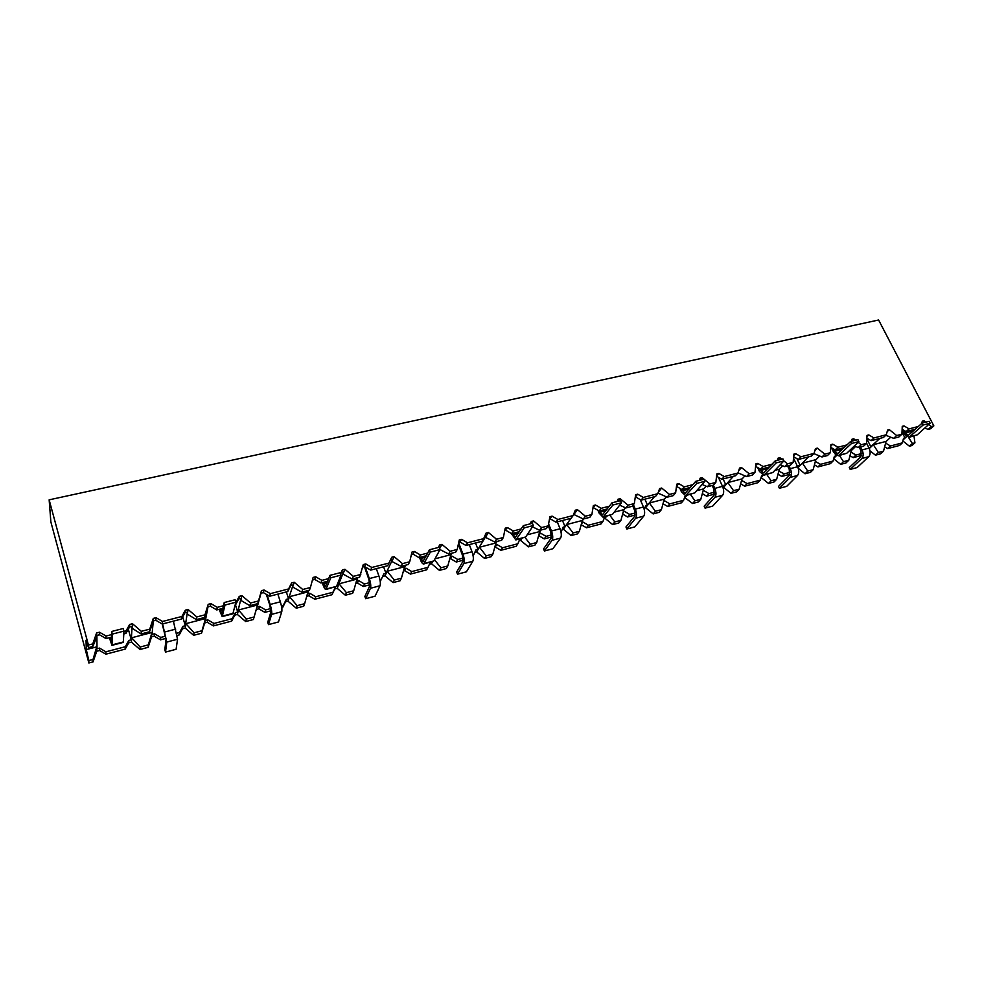 <?xml version="1.0" encoding="UTF-8"?>
<svg xmlns="http://www.w3.org/2000/svg" width="983" height="983" viewBox="0 0 983 983"><rect width="100%" height="100%" fill="white"/><g stroke="black" fill="none" stroke-linecap="round" stroke-linejoin="round"><path stroke-width="1.47" d="M88.863 662.997L88.802 660.551L93.029 659.446L93.066 661.878L88.863 662.997L50.858 521.899L49.15 499.831L878.605 320.003L933.85 425.897L930.717 428.711L928.161 429.374L931.294 426.561L933.85 425.897M141.319 631.332L149.748 629.145L149.514 631.762L141.122 633.949L141.319 631.332L132.508 623.738L129.682 624.463L129.547 627.019L132.078 626.368L131.317 639.798L128.847 640.449L125.296 646.728L105.906 651.815L105.894 654.187L125.197 649.112L128.724 642.857L131.452 642.145L139.979 649.493L140.164 647.023L148.347 644.86L148.126 647.33L139.979 649.493M105.906 651.815L99.516 648.104L99.529 650.5L105.894 654.187M125.296 646.728L125.197 649.112M128.847 640.449L128.724 642.857M165.636 636.148L160.77 637.426L160.499 639.835L166.004 638.385M160.77 637.426L154.466 633.765L154.233 636.185L160.499 639.835M196.797 616.943L204.968 614.83L204.476 617.484L196.342 619.597L196.797 616.943L188.072 609.485L185.332 610.185L184.951 612.778L187.409 612.139L185.32 625.716L182.924 626.343L179.57 632.487L179.225 634.907L182.555 628.776L185.209 628.088L193.639 635.313L194.069 632.819L202.007 630.717L201.552 633.224L193.639 635.313M179.57 632.487L176.793 633.224M177.223 635.436L179.225 634.907M182.924 626.343L182.555 628.776M250.567 603.009L258.492 600.957L257.755 603.636L249.866 605.675L250.567 603.009L241.953 595.673L239.299 596.349L238.672 598.966L241.044 598.352L237.714 612.053L235.392 612.655L232.221 618.676L213.975 623.468L213.471 625.901L231.644 621.121L234.802 615.125L237.37 614.449L245.701 621.551L246.364 619.032L254.081 617.005L253.381 619.523L245.701 621.551M213.975 623.468L207.782 619.855L207.302 622.313L213.471 625.901M232.221 618.676L231.644 621.121M235.392 612.655L234.802 615.125M270.694 608.588L265.607 609.915L264.894 612.372L270.952 610.775M265.607 609.915L259.512 606.364L258.824 608.833L264.894 612.372M302.727 589.493L310.419 587.502L309.448 590.193L301.793 592.184L302.727 589.493L294.2 582.268L291.632 582.931L290.784 585.561L293.081 584.971L288.572 598.782L286.323 599.372L283.325 605.27L282.539 607.74L285.512 601.854L288.007 601.203L296.264 608.194L297.136 605.651L304.632 603.685L303.71 606.228L296.264 608.194M283.325 605.27L281.384 605.774M281.765 607.936L282.539 607.74M286.323 599.372L285.512 601.854M335.51 587.011L332.954 592.245L315.752 596.767L314.83 599.237L331.959 594.74L334.773 588.977L337.206 588.338L345.365 595.231L346.446 592.663L353.72 590.746L352.602 593.314L345.365 595.231M315.752 596.767L309.743 593.265L308.846 595.759L314.83 599.237M332.954 592.245L331.959 594.74M335.572 586.998L334.773 588.977M369.694 582.612L364.447 583.988L363.329 586.482L369.878 584.762M364.447 583.988L358.537 580.535L357.443 583.042L363.329 586.482M390.448 559.929L392.622 559.376L385.963 573.384L383.825 573.937L380.237 581.555M381.171 579.601L379.979 579.909M411.779 571.578L410.476 574.084L426.659 569.833L428.023 567.314L411.779 571.578L405.942 568.174L404.664 570.693L410.476 574.084M430.296 562.276L428.023 567.314M463.177 558.086L457.783 559.499L456.309 562.03L463.263 560.199M457.783 559.499L452.033 556.145L450.583 558.688L456.309 562.03M484.975 535.624L486.524 535.231L477.959 549.386L475.944 549.915L473.155 556.059M502.522 547.764L500.888 550.308L516.198 546.278L517.894 543.734L502.522 547.764L496.857 544.459L495.248 547.015L500.888 550.308M519.909 538.881L517.894 543.734M551.561 534.899L546.044 536.349L544.263 538.905L551.586 536.976M546.044 536.349L540.466 533.081L538.696 535.649L544.263 538.905M571.037 518.274L565.004 526.679L563.099 527.171L561.072 532.27M588.412 525.229L586.482 527.797L600.994 523.976L602.972 521.42L588.412 525.229L582.907 522.01L581.358 524.099M581.199 524.701L586.482 527.797M604.754 516.739L602.972 521.42M635.276 512.942L629.661 514.416L627.596 516.984L635.239 514.981M629.661 514.416L624.23 511.234L622.989 512.794M622.632 514.084L627.596 516.984M654.408 496.71L647.49 505.164L645.684 505.631L644.27 509.526M669.828 503.874L667.629 506.454L681.403 502.829L683.64 500.249L669.828 503.874L664.471 500.728L663.5 501.883M662.997 503.738L667.629 506.454M685.249 495.653L683.64 500.249M714.666 492.114L708.964 493.613L706.654 496.194L714.567 494.117M708.964 493.613L703.681 490.505L702.943 491.328M702.317 493.65L706.654 496.194M733.478 476.264L725.773 484.742L724.053 485.197L723.132 487.973M747.105 483.599L744.684 486.192L757.77 482.751L760.228 480.159L747.105 483.599L741.895 480.54L741.379 481.092M740.641 483.82L744.684 486.192M762.783 475.084L761.751 475.354L760.228 480.159M790.062 472.331L784.299 473.843L781.768 476.436L789.914 474.298M784.299 473.843L778.819 471.152M778.008 474.236L781.768 476.436M808.554 456.837L800.15 465.34L798.515 465.77L797.975 467.552M820.559 464.332L817.93 466.925L830.377 463.657L833.043 461.052L820.559 464.332L815.337 461.494M814.44 464.873L817.93 466.925M836.496 455.485L834.37 456.419L833.043 461.052M861.772 453.519L855.947 455.055L853.207 457.648L861.575 455.448M855.947 455.055L850.934 452.106M849.976 455.743L853.207 457.648M879.945 438.369L869.119 448.199M890.475 445.987L887.649 448.592L899.506 445.471L902.357 442.878L890.475 445.987L885.622 443.136M884.651 446.835L887.649 448.592M906.437 436.698L903.512 438.381L902.357 442.878M896.68 435.53L901.927 434.179L898.88 436.993L893.645 438.344L896.68 435.53L889.32 429.657L887.563 430.112L886.334 434.744L873.948 437.939L868.812 434.916L867.031 435.371L866.576 443.333L863.627 446.147L858.257 447.548L861.206 444.734L866.576 443.333M824.823 454.158L830.34 452.733L827.489 455.547L821.985 456.972L824.823 454.158L817.315 448.125L815.46 448.592L814.047 453.396L801.01 456.763L795.739 453.654L793.859 454.134L793.158 462.366L790.418 465.18L784.766 466.642L787.494 463.841L793.158 462.366M749.193 473.769L755.005 472.258L752.376 475.072L746.589 476.571L749.193 473.769L741.526 467.552L739.585 468.055L737.95 473.02L724.225 476.571L718.806 473.388L716.828 473.892L715.845 482.407L713.339 485.209L707.391 486.757L709.873 483.955L715.845 482.407M669.497 494.424L675.628 492.827L673.257 495.629L667.15 497.214L669.497 494.424L661.682 488.035L659.63 488.563L657.762 493.712L643.287 497.447L637.709 494.179L635.632 494.719L634.318 503.542L632.094 506.331L625.827 507.965L628.026 505.176L634.318 503.542M585.401 516.222L591.877 514.539L589.8 517.328L583.349 518.999L585.401 516.222L577.414 509.636L575.252 510.202L573.138 515.547L557.84 519.491L552.102 516.136L549.902 516.702L548.244 525.856L546.327 528.621L539.704 530.353L541.596 527.576L548.244 525.856M496.538 539.249L503.37 537.48L501.625 540.245L494.805 542.014L496.538 539.249L488.379 532.479L486.081 533.069L483.685 538.623L467.503 542.8L461.592 539.348L459.27 539.937L457.218 549.448L455.645 552.2L448.629 554.019L450.177 551.266L457.218 549.448M402.465 563.64L409.714 561.76L408.326 564.488L401.113 566.368L402.465 563.64L394.122 556.648L391.701 557.275L388.985 563.05L371.832 567.474L365.75 563.923L363.28 564.561L359.618 577.156L352.184 579.085L353.339 576.37L360.798 574.441M92.771 643.914L92.82 646.507L88.495 647.625L88.433 645.032L92.771 643.914L96.58 632.954L96.629 637.525L92.82 646.507M912.408 443.517L914.927 442.854L911.929 445.545L909.422 446.208L912.408 443.517L908.513 437.386M878.372 452.487L883.533 451.136L880.621 453.814L875.472 455.178L878.372 452.487L873.334 444.721L869.279 448.543M843.5 461.678L848.784 460.29L845.958 462.981L840.686 464.369L843.5 461.678L839.421 455.498M807.743 471.103L813.162 469.677L810.447 472.356L805.04 473.781L807.743 471.103L802.423 463.177L798.012 467.638M771.102 480.761L776.656 479.299L774.051 481.977L768.509 483.439L771.102 480.761L766.789 474.457M733.515 490.664L739.216 489.165L736.722 491.832L731.033 493.343L733.515 490.664L727.875 482.579L723.599 487.298L731.033 493.343M694.956 500.826L700.805 499.278L698.434 501.957L692.597 503.493L694.956 500.826L690.385 494.388M655.391 511.246L661.399 509.673L659.138 512.327L653.167 513.912L655.391 511.246L649.419 503.001L645.573 507.695L653.167 513.912M614.78 521.948L620.937 520.326L618.823 522.981L612.679 524.603L614.78 521.948L609.927 515.387M573.064 532.946L579.392 531.275L577.414 533.916L571.111 535.588L573.064 532.946L566.724 524.529L563.37 529.198L571.111 535.588M530.218 544.238L536.718 542.518L534.899 545.16L528.412 546.867L530.218 544.238L525.057 537.541M486.18 555.837L492.864 554.08L491.205 556.697L484.545 558.455L486.18 555.837L479.434 547.248L476.632 551.881L484.545 558.455M440.912 567.769L447.781 565.962L446.294 568.567L439.438 570.373L440.912 567.769L434.474 559.745M394.343 580.044L401.42 578.176L400.106 580.769L393.065 582.624L394.343 580.044L387.167 571.27L384.992 575.841L393.065 582.624M902.849 440.962L909.422 446.208M869.98 450.779L875.472 455.178M833.707 458.754L840.686 464.369M798.233 468.289L805.04 473.781M761.075 477.492L768.509 483.439M684.61 497.484L692.597 503.493M644.86 507.879L645.573 507.695M604.066 518.557L605.012 518.299L612.679 524.603M562.165 529.505L563.37 529.198M519.122 540.761L520.597 540.38L528.412 546.867M474.887 552.335L476.632 551.881M449.747 558.909L450.583 558.688M429.411 564.23L431.451 563.689L439.438 570.373M403.423 571.025L404.664 570.693M382.645 576.456L384.992 575.841M355.772 583.484L357.443 583.042M306.721 596.312L308.846 595.759M253.381 619.523L256.28 609.497L258.824 608.833M201.552 633.224L204.685 622.989L207.302 622.313M148.126 647.33L151.529 636.898L154.233 636.185M93.066 661.878L96.739 651.225L99.529 650.5M931.294 426.561L928.689 424.496M925.753 422.162L923.995 420.761L922.287 421.203L921.71 423.501M49.15 499.831L88.433 645.032M111.57 634.613L106.053 636.038L99.467 632.216L96.58 632.954M129.682 624.463L126.021 630.889L123.944 631.43M185.332 610.185L181.892 616.476L162.539 621.465L156.051 617.705L153.274 618.418L149.748 629.145M223.522 605.737L217.28 607.347L210.903 603.636L208.199 604.324L204.968 614.83M239.299 596.349L235.797 602.567M291.632 582.931L288.56 588.952L270.362 593.646L264.083 589.997L261.466 590.672L258.492 600.957M328.715 578.594L321.859 580.363L315.678 576.763L313.135 577.414L310.419 587.502M353.339 576.37L344.91 569.268L342.403 569.907L340.536 573.728M427.765 553.048L420.368 554.953L414.371 551.451L411.975 552.065L409.714 561.76M450.177 551.266L441.932 544.385L439.573 544.987L438.467 547.445M521.174 528.952L513.31 530.98L507.486 527.576L505.225 528.154L503.37 537.48M541.596 527.576L533.523 520.904L531.299 521.469L530.316 523.841M609.423 506.184L601.154 508.322L595.501 505.004L593.351 505.557L591.877 514.539M628.026 505.176L620.126 498.688L618.012 499.229L617.152 501.502M692.917 484.644L684.303 486.868L678.798 483.648L676.771 484.164L675.628 492.827M709.873 483.955L702.132 477.664L700.142 478.168L699.38 480.368M772.048 464.234L763.115 466.532L757.77 463.386L755.853 463.89L755.005 472.258M781.743 459.196L779.912 457.709L778.02 458.201L777.356 460.314M787.494 463.841L783.893 460.929M847.125 444.857L837.946 447.228L832.736 444.169L830.905 444.635L830.34 452.733M855.566 440.212L853.772 438.774L851.966 439.241L851.401 441.281M861.206 444.734L858.159 442.289M918.478 426.45L909.066 428.883L903.991 425.897L902.259 426.339L901.927 434.179M928.161 429.374L924.745 428.06M893.645 438.344L885.794 435.26M858.257 447.548L854.338 445.963M821.985 456.972L813.826 453.618M784.766 466.642L780.232 464.738M746.589 476.571L738 472.884M707.391 486.757L702.132 484.447M667.15 497.214L657.996 493.085M625.827 507.965L619.683 505.127M583.349 518.999L573.912 514.514L577.414 509.636M539.704 530.353L532.467 526.827M494.805 542.014L485.442 537.32L488.379 532.479M448.629 554.019L439.979 549.546M401.113 566.368L391.848 561.44L394.122 556.648M352.184 579.085L342.981 574.035L344.91 569.268M301.793 592.184L292.651 587.011L294.2 582.268M261.466 590.672L257.755 603.636M249.866 605.675L240.81 600.367L241.953 595.673M208.199 604.324L204.476 617.484M196.342 619.597L187.36 614.142L188.072 609.485M153.274 618.418L152.832 623.038L149.514 631.762M141.122 633.949L132.238 628.346L132.508 623.738M88.495 647.625L86.037 640.252L86.295 649.591L88.802 660.551M914.927 442.854L913.993 436.034M883.533 451.136L886.076 441.404L873.334 444.721M848.784 460.29L851.376 450.435L849.091 451.025M813.162 469.677L815.804 459.688L802.423 463.177M776.656 479.299L779.347 469.186L774.85 470.353M739.216 489.165L741.956 478.918L727.875 482.579M700.805 499.278L703.607 488.895L696.664 490.701M661.399 509.673L664.238 499.143L649.419 503.001M620.937 520.326L623.836 509.661L614.203 512.168M579.392 531.275L582.354 520.462L566.724 524.529M536.718 542.518L539.741 531.557L527.109 534.838M492.864 554.08L495.948 542.96L479.434 547.248M447.781 565.962L450.927 554.67L434.978 558.823M401.42 578.176L404.627 566.724L387.167 571.27M353.72 590.746L357.001 579.122L339.037 583.804L346.446 592.663M304.632 603.685L307.986 591.877L289.481 596.693L297.136 605.651M254.081 617.005L257.521 605.024L238.464 609.976L246.364 619.032M202.007 630.717L205.521 618.553L185.885 623.664L194.069 632.819M148.347 644.86L151.947 632.499L131.71 637.77L140.164 647.023M93.029 659.446L96.703 646.875L86.295 649.591M99.467 632.216L99.467 634.76L96.899 635.423L97.01 648.755L99.516 648.104M96.703 646.875L96.739 651.225M914.337 429.473L912.236 431.402M906.51 436.735L903.144 439.819M923.995 420.761L921.919 422.665M903.991 425.897L902.197 427.556M889.32 429.657L887.145 431.709M886.039 441.551L890.721 437.202M868.812 434.916L866.957 436.698M853.772 438.774L851.475 441.011M836.582 455.522L833.879 458.164M851.327 450.595L855.615 446.479M832.736 444.169L830.807 446.085M817.315 448.125L814.87 450.583M815.767 459.872L819.638 456.014M795.739 453.654L793.723 455.743M779.912 457.709L777.467 460.29M763.287 475.207L761.137 477.48M779.298 469.382L782.751 465.795M757.77 463.386L755.669 465.659M741.526 467.552L738.737 470.624M741.895 479.139L744.93 475.858M718.806 473.388L716.595 475.883M702.132 477.664L699.908 480.232M686.859 495.309L685.09 497.361M703.533 489.141L706.126 486.204M678.798 483.648L676.476 486.376M661.682 488.035L658.352 492.102M658.475 491.746L658.77 490.935M664.471 500.728L663.758 500.912M664.164 499.425L666.327 496.845M637.709 494.179L635.301 496.968M620.126 498.688L618.147 501.256M606.585 516.259L605.012 518.299M624.23 511.234L623.357 511.455M623.75 509.98L625.471 507.806M595.501 505.004L592.982 507.855M573.298 515.141L575.252 512.401L574.281 512.659M582.907 522.01L581.85 522.28M582.255 520.83L583.669 518.926M552.102 516.136L549.485 519.036M533.523 520.904L531.828 523.447M521.936 538.352L520.597 540.38M540.466 533.081L539.225 533.4M539.618 531.987L540.969 530.021M507.486 527.576L504.758 530.537M496.857 544.459L495.432 544.828M495.801 543.488L497.091 541.424M461.592 539.348L460.069 542.026L458.742 542.37M441.932 544.385L439.634 548.625M439.548 548.403L440.237 547.126L439.18 547.396M432.545 561.686L431.451 563.689M452.033 556.145L450.398 556.575M450.742 555.346L451.983 553.146M414.371 551.451L413.02 554.129L411.398 554.547M405.942 568.174L404.087 568.653M404.369 567.646L405.598 565.2M365.75 563.923L364.595 566.577L362.653 567.08M342.403 569.907L340.634 574.011M336.542 586.273L337.968 585.905L343.583 571.983L341.347 572.561M339.037 583.804L337.206 588.338M358.537 580.535L356.448 581.076M356.596 580.56L357.873 577.611M315.678 576.763L314.732 579.405L312.41 580.093M289.481 596.693L288.007 601.203M309.743 593.265L307.519 593.843L308.748 590.378M264.083 589.997L263.358 592.614L261.011 593.216L257.214 606.966L259.512 606.364M238.464 609.976L237.37 614.449M257.521 605.024L256.28 609.497M210.903 603.636L210.411 606.228L207.978 606.855L205.41 620.482L207.782 619.855M185.885 623.664L185.209 628.088M205.521 618.553L204.685 622.989M156.051 617.705L155.805 620.273L153.311 620.912L152.033 634.404L154.466 633.765M131.71 637.77L131.452 642.145M151.947 632.499L151.529 636.898M106.053 636.038L106.029 638.569L99.467 634.76M126.021 630.889L125.91 633.421L123.833 633.961M111.534 637.144L106.029 638.569M129.547 627.019L125.91 633.421M162.539 621.465L162.256 624.021L155.805 620.273M181.892 616.476L181.523 619.032L162.256 624.021L166.041 639.589L164.825 649.665L165.525 652.098L166.766 642.071L162.588 623.935M184.951 612.778L181.523 619.032M217.28 607.347L216.752 609.927L210.411 606.228M236.043 602.505L235.183 605.159M222.969 608.317L216.752 609.927M238.672 598.966L235.441 605.086M270.362 593.646L269.6 596.251L263.358 592.614M288.56 588.952L287.724 591.569L269.6 596.251M290.784 585.561L287.724 591.569M321.859 580.363L320.888 582.993L314.732 579.405M327.72 581.223L320.888 582.993M371.832 567.474L370.652 570.115L364.595 566.577M388.985 563.05L387.732 565.692L370.652 570.115M420.368 554.953L418.991 557.607L413.02 554.129M426.364 555.702L418.991 557.607M467.503 542.8L465.954 545.467L460.069 542.026M483.685 538.623L482.063 541.289L465.954 545.467M513.31 530.98L511.59 533.658L505.79 530.267M519.429 531.631L511.59 533.658M557.84 519.491L555.96 522.182L550.247 518.84M573.138 515.547L571.197 518.238L555.96 522.182M601.154 508.322L599.114 511.013L593.486 507.719M607.359 508.887L599.114 511.013M643.287 497.447L641.113 500.15L635.559 496.894M657.762 493.712L655.55 496.415L641.113 500.15M684.303 486.868L681.993 489.583L676.513 486.364M690.582 487.359L681.993 489.583M724.225 476.571L721.792 479.286L716.558 476.214M737.95 473.02L735.481 475.747L721.792 479.286M763.115 466.532L760.572 469.247L755.595 466.335M769.468 466.95L760.572 469.247M801.01 456.763L798.343 459.479L793.637 456.714M814.047 453.396L811.344 456.112L798.343 459.479M837.946 447.228L835.169 449.956L830.721 447.326M844.336 447.584L835.169 449.956M873.948 437.939L871.085 440.667L866.871 438.185M886.334 434.744L883.434 437.472L871.085 440.667M915.492 429.178L906.105 431.611L902.136 429.264M909.066 428.883L906.105 431.611M905.024 437.988L902.013 432.102M870.913 446.884L866.834 438.75M835.968 456.001L835.28 454.588M800.15 465.34L796.943 458.656M725.773 484.742L723.119 478.942M647.49 505.164L644.897 499.167M565.004 526.679L562.485 520.486M477.959 549.386L475.514 542.985M385.963 573.384L383.603 566.761M337.968 585.905L337.378 584.185M288.572 598.782L286.336 591.926M237.714 612.053L235.502 604.963M185.32 625.716L182.691 616.894M131.317 639.798L128.318 629.181M860.592 446.933L862.079 449.919C863.602 453.544 863.529 456.407 861.821 458.508L850.209 469.407L857.102 467.576L868.788 456.665C870.508 454.564 870.594 451.713 869.058 448.088L866.588 443.149M788.833 465.598L790.295 468.658C791.807 472.393 791.782 475.317 790.209 477.419L779.433 488.293L786.67 486.364L797.532 475.489C799.118 473.376 799.154 470.464 797.631 466.741L793.514 458.139M713.363 485.197L714.801 488.367C716.3 492.213 716.337 495.199 714.911 497.3L705.069 508.137L712.675 506.11L722.616 495.272C724.053 493.159 724.029 490.185 722.517 486.352L718.389 477.283M633.396 504.697L635.301 509.133C636.775 513.089 636.886 516.124 635.632 518.238L626.835 529.014L634.846 526.876L643.754 516.1C645.02 513.986 644.922 510.951 643.435 507.007L640.265 499.659M548.6 523.902L551.475 531.017C552.925 535.108 553.122 538.205 552.041 540.318L544.422 550.996L552.864 548.747L560.605 538.057C561.698 535.944 561.514 532.847 560.064 528.768L557.25 521.85M458.656 542.763L462.956 554.129C464.381 558.344 464.652 561.514 463.792 563.628L457.5 574.195L466.397 571.823L472.835 561.232C473.72 559.13 473.45 555.96 472.024 551.758L469.296 544.594M365.271 566.97L369.338 578.569C370.726 582.931 371.095 586.163 370.468 588.276L365.664 598.696L375.076 596.189L380.04 585.745C380.691 583.644 380.323 580.412 378.934 576.063L376.317 568.653M267.044 594.752L270.165 604.471C271.505 608.981 271.996 612.286 271.627 614.375L268.494 624.623L278.472 621.969L281.777 611.696C282.17 609.607 281.691 606.302 280.339 601.805L277.845 594.125M850.209 469.407L849.287 467.539L860.887 456.616L861.047 450.89L859.253 447.29M779.433 488.293L778.524 486.364L789.288 475.465L789.337 469.628L787.567 465.917M705.069 508.137L704.172 506.147L714.002 495.297L713.928 489.337L712.196 485.516M626.835 529.014L625.962 526.962L634.748 516.161L634.514 510.091L632.622 505.667M544.422 550.996L543.574 548.883L551.18 538.168L550.799 531.975L548.268 525.708M457.5 574.195L456.677 572.008L462.956 561.404L462.391 555.076L458.324 544.299M365.664 598.696L364.877 596.435L369.669 585.966L368.908 579.515L364.398 566.626M268.494 624.623L267.745 622.276L270.866 611.991L269.883 605.393L266.332 594.346M111.374 642.612L111.632 631.479L112.357 634.096L111.976 645.352L109.346 637.709M112.357 634.096L123.956 631.111L123.219 628.506L111.632 631.479M922.165 423.083L923.16 425L930.127 423.206L929.132 421.289L922.165 423.083L908.439 435.223L905.257 432.987L903.881 430.296M850.59 441.49L851.561 443.468L858.896 441.576L857.913 439.61L850.59 441.49L837.737 453.63L834.665 451.271L833.547 448.998M775.231 460.867L776.201 462.895L783.918 460.916L782.947 458.877L775.231 460.867L763.373 472.97L759.564 468.658M695.804 481.289L696.75 483.39L704.897 481.289L703.939 479.188L695.804 481.289L685.053 493.355L681.649 489.374M611.967 502.841L612.888 505.016L621.489 502.804L620.568 500.63L611.967 502.841L602.468 514.834L599.36 510.951M523.337 525.622L524.234 527.883L533.327 525.536L532.43 523.288L523.337 525.622L515.252 537.529L512.352 533.462M429.497 549.755L430.357 552.09L439.991 549.608L439.131 547.273L429.497 549.755L423.009 561.526L420.343 557.263M329.969 575.35L330.792 577.771L341.015 575.129L340.192 572.72L329.969 575.35L325.287 586.962L322.891 582.464M224.21 602.542L224.996 605.049L235.871 602.247L235.084 599.741L224.21 602.542L221.58 613.945L219.492 609.214M123.956 631.111L123.317 642.39L112.05 645.327M923.16 425L908.956 437.349L904.176 433.982L902.099 429.94M930.127 423.206L917.237 434.855L909.373 437.238M858.896 441.576L846.805 453.224L838.646 455.694M851.561 443.468L838.266 455.805L833.645 452.266L831.434 447.756M783.918 460.916L772.749 472.553L764.27 475.108M776.201 462.895L763.914 475.207L759.49 471.508L757.635 467.527M704.897 481.289L694.76 492.888L685.95 495.555M696.75 483.39L685.606 495.641L681.416 491.758L679.917 488.354M621.489 502.804L612.507 514.342L603.341 517.107M612.888 505.016L603.034 517.193L599.102 513.101L597.947 510.324M533.327 525.536L525.672 537.001L516.112 539.876M524.234 527.883L515.842 539.95L511.369 533.536M439.991 549.608L433.81 560.961L423.845 563.959M430.357 552.09L423.612 564.021C422.53 563.947 421.437 562.423 420.294 559.474L419.557 557.459M341.015 575.129L336.518 586.347L326.086 589.468M330.792 577.771L325.901 589.517C325.029 589.382 324.046 587.785 322.965 584.713L322.264 582.636M235.871 602.247L232.86 613.797L222.342 616.55M224.996 605.049L222.207 616.587L219.049 609.325M911.597 430.185L912.126 431.205L905.257 432.987M109.592 637.648L111.325 642.624M767.514 467.453L768.006 468.498M841.362 448.359L841.878 449.403L834.665 451.271M912.531 431.881L912.126 431.205M165.525 652.098L176.104 649.284L177.542 639.22L173.389 621.145M869.058 448.088L862.079 449.919M797.631 466.741L790.295 468.658M722.517 486.352L714.801 488.367M643.435 507.007L635.301 509.133M560.064 528.768L551.475 531.017M472.024 551.758L462.956 554.129M378.934 576.063L369.338 578.569M280.339 601.805L270.165 604.471M868.788 456.665L861.821 458.508M797.532 475.489L790.209 477.419M722.616 495.272L714.911 497.3M643.754 516.1L635.632 518.238M560.605 538.057L552.041 540.318M472.835 561.232L463.792 563.628M380.04 585.745L370.468 588.276M281.777 611.696L271.627 614.375M123.502 641.911L112.136 644.873M917.237 434.855L910.344 436.649M846.805 453.224L839.568 455.117M772.749 472.553L765.13 474.531M694.76 492.888L686.724 494.99M612.507 514.342L604.041 516.554M525.672 537.001L516.714 539.335M433.81 560.961L424.337 563.431M336.518 586.347L326.467 588.964M233.266 613.281L222.588 616.071M111.497 638.643L109.985 639.036M222.637 609.841L219.909 610.554M327.118 582.772L323.333 583.755M425.528 557.275L420.798 558.504M518.385 533.216L512.831 534.654M606.142 510.484L599.851 512.118M689.206 488.956L682.263 490.763M767.944 468.559L760.424 470.513M175.736 629.12L164.923 631.946M177.542 639.22L166.766 642.071"/></g></svg>
